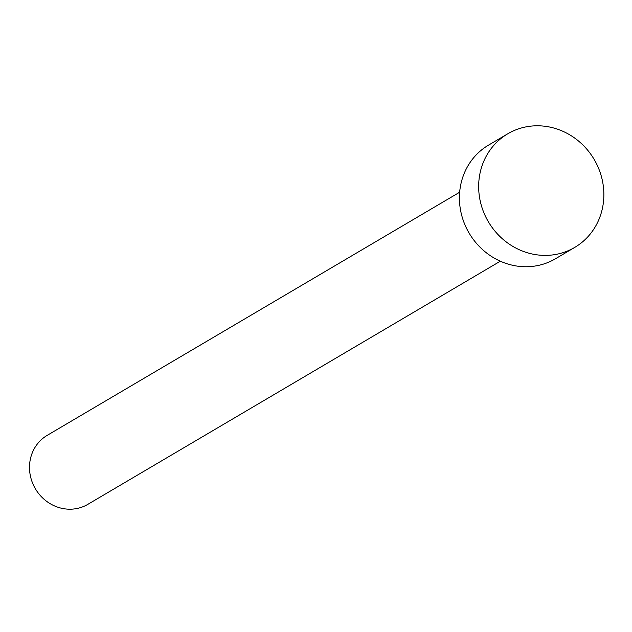 <?xml version="1.0" encoding="UTF-8"?>
<svg xmlns="http://www.w3.org/2000/svg" width="632" height="632" viewBox="0 0 632 632"><rect width="100%" height="100%" fill="white"/><g stroke="black" fill="none" stroke-linecap="round" stroke-linejoin="round"><path stroke-width="0.95" d="M500.323 261.198L87.832 504.352A40.037 37.272 -120.5 0 1 31.6 480.415A40.037 37.272 -120.5 0 1 47.171 435.377L459.662 192.223M574.749 247.396L555.504 258.741A65.941 61.391 -120.5 0 1 462.877 219.32A65.941 61.391 -120.5 0 1 488.528 145.131L507.773 133.786A65.941 61.391 -120.5 0 1 600.4 173.208A65.941 61.391 -120.5 0 1 574.749 247.396A65.941 61.391 -120.5 0 1 482.121 207.975A65.941 61.391 -120.5 0 1 507.773 133.786"/></g></svg>
